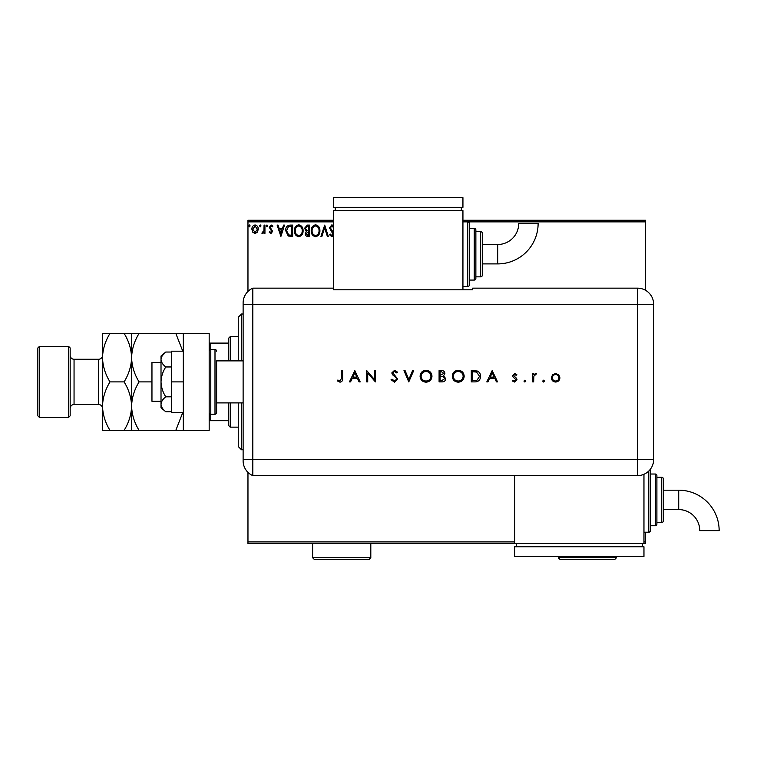 <?xml version="1.0" encoding="UTF-8"?>
<svg xmlns="http://www.w3.org/2000/svg" width="757" height="757" viewBox="0 0 757 757"><rect width="100%" height="100%" fill="white"/><g stroke="black" fill="none" stroke-linecap="round" stroke-linejoin="round"><path stroke-width="1.14" d="M257.418 232.153L255.071 233.525L252.734 232.162L251.882 229.229C251.863 226.882 252.923 225.463 255.071 224.971C257.229 225.463 258.288 226.873 258.269 229.229L257.418 232.153M264.941 225.113L264.941 233.383L264.07 233.383L264.07 232.162L262.556 233.525L261.894 233.241L262.31 232.361L263.938 230.734L264.07 225.113L264.941 225.113M270.968 233.525L269.293 232.352L269.804 231.642L270.921 232.513L271.754 231.396L269.293 227.355L271.129 224.971L272.917 226.088L272.416 226.854L271.224 225.983L270.164 227.318L272.624 231.358L270.968 233.525M290.016 225.113L292.647 225.113L292.647 236.43L288.237 236.023L285.682 230.63C285.55 227.365 286.998 225.52 290.016 225.113M309.471 225.113L309.471 236.43L307.872 236.43C306.15 236.345 305.279 235.408 305.26 233.62L306.33 231.216L304.541 228.321L307.21 225.113L309.471 225.113M324.706 225.113L328.33 236.43L327.384 236.43L324.63 227.848L321.876 236.43L320.93 236.43L324.706 225.113M333.629 221.877L247.965 221.877L247.965 291.417M247.965 472.368L247.965 541.908L514.656 541.908M643.961 541.908L645.579 541.908L645.579 543.526L247.965 543.526L247.965 541.908M462.934 220.268L645.579 220.268L645.579 290.319M645.579 532.209L645.579 541.908M645.579 221.877L467.788 221.877A1.618 1.618 0 0 1 469.406 223.495L469.406 284.916L469.406 223.495M333.629 235.285L331.821 236.714L329.636 234.802L330.317 234.102L331.831 235.559L332.966 234.121L329.484 227.885L331.878 224.82L333.629 225.804M333.714 227.866L331.945 225.983L330.355 227.904L333.629 232.872M319.918 230.724C319.974 233.951 318.546 235.947 315.622 236.714C312.622 236.023 311.155 234.036 311.212 230.771C311.155 227.545 312.603 225.558 315.546 224.82C318.498 225.529 319.956 227.497 319.918 230.724M303.093 230.724C303.15 233.951 301.721 235.947 298.788 236.714C295.798 236.023 294.331 234.036 294.388 230.771C294.331 227.545 295.779 225.558 298.722 224.82C301.674 225.529 303.131 227.497 303.093 230.724M280.894 236.43L277.128 225.113L278.074 225.113L279.238 228.737L282.408 228.737L283.572 225.113L284.518 225.113L280.894 236.43M267.694 225.908L266.975 226.854L266.246 225.908L266.975 224.971L267.694 225.908M261.023 225.908L260.294 226.854L259.575 225.908L260.294 224.971L261.023 225.908M250.141 225.908L249.422 226.854L248.693 225.908L249.422 224.971L250.141 225.908M247.965 221.877L247.965 220.268L333.629 220.268M312.083 230.781C312.035 233.364 313.209 234.963 315.584 235.559C317.94 234.935 319.094 233.317 319.047 230.724C319.085 228.15 317.931 226.57 315.584 225.983C313.19 226.57 312.026 228.169 312.083 230.781M307.702 235.266L308.601 235.266L308.601 231.642L306.131 233.601L307.702 235.266M308.165 230.478L308.601 226.277L307.607 226.277L305.412 228.321L306.774 230.346L308.165 230.478M295.258 230.781C295.211 233.364 296.375 234.963 298.75 235.559C301.116 234.935 302.27 233.317 302.223 230.724C302.261 228.15 301.106 226.57 298.75 225.983C296.365 226.57 295.202 228.169 295.258 230.781M291.776 235.266L291.776 226.277L288.512 226.561L286.553 230.63L288.701 234.954L291.776 235.266M279.607 229.901L280.828 233.695L282.039 229.901L279.607 229.901M252.753 229.22L255.081 232.513L257.399 229.22L255.081 225.983L252.753 229.22M241.502 402.904L241.502 449.781L238.275 446.545L238.275 402.904M238.275 360.881L238.275 317.24L241.502 314.013L241.502 360.881M230.194 402.904L230.194 427.147L228.576 425.538L228.576 402.904M228.576 360.881L228.576 338.256L230.194 336.638L230.194 360.881M230.194 427.147L238.275 427.147M230.194 336.638L238.275 336.638M228.576 420.684L209.178 420.684M209.178 343.101L210.143 343.101L210.143 349.706M228.576 343.101L210.143 343.101M210.143 414.088L210.143 420.684M161.014 401.286L151.958 401.286L151.958 362.499L161.014 362.499M216.616 360.881L216.616 412.603L216.616 360.881L243.12 360.881M216.616 402.904L243.12 402.904M216.616 351.182A1.618 1.618 0 0 0 214.997 349.564L210.796 349.564A1.618 1.618 0 0 0 209.178 351.182M210.796 349.564L210.796 414.221A1.618 1.618 0 0 1 209.178 412.603M216.616 412.603A1.618 1.618 0 0 1 214.997 414.221L214.997 349.564M210.796 414.221L214.997 414.221M183.317 333.402L209.178 333.402L209.178 430.383L183.317 430.383L183.317 333.402L175.813 333.402L182.749 351.182M183.317 381.897L171.356 381.897L171.356 412.603L183.317 412.603M171.356 381.897L171.356 351.182L183.317 351.182M165.783 411.751C162.84 409.49 161.25 407.001 161.014 404.295L161.014 407.758L165.783 411.751L171.356 411.751M165.783 396.829C162.84 392.287 161.25 387.31 161.014 381.897L161.014 404.295C161.241 401.598 162.831 399.109 165.783 396.829L171.356 396.829M165.783 366.965C162.831 364.685 161.241 362.196 161.014 359.499L161.014 381.897C161.241 376.513 162.831 371.536 165.783 366.965L171.356 366.965M162.414 355.544L165.783 352.033L161.014 356.036L161.014 359.499C161.241 356.802 162.831 354.314 165.783 352.033L171.356 352.033M243.12 459.48L637.498 459.48L637.498 304.314L252.819 304.314L252.819 475.642A16.162 16.162 0 0 1 243.12 460.824L243.12 302.961A16.162 16.162 0 0 1 252.819 288.152L333.629 288.152L333.629 289.799L472.633 289.799L472.633 288.152L637.498 288.152A16.162 16.162 0 0 1 653.66 304.314L653.651 459.48A16.152 16.152 0 0 1 637.498 475.623L252.819 475.642L252.819 288.152A16.162 16.162 0 0 0 243.12 302.961M542.655 381.093L543.602 380.156L544.538 381.093L543.602 382.039L542.655 381.093M523.939 381.093L524.885 380.156L525.831 381.093L524.885 382.039L523.939 381.093M492.173 370.58L497.548 381.897L496.441 381.897L494.766 378.263L489.637 378.263L487.915 381.897L486.808 381.897L492.173 370.58M452.289 376.286C452.591 372.652 454.55 370.656 458.165 370.287C461.846 370.58 463.852 372.558 464.183 376.229C463.861 379.863 461.884 381.85 458.25 382.181C454.626 381.878 452.629 379.91 452.289 376.286M420.088 376.286C420.39 372.652 422.349 370.656 425.964 370.287C429.645 370.58 431.651 372.558 431.982 376.229C431.66 379.863 429.683 381.85 426.049 382.181C422.415 381.878 420.428 379.91 420.088 376.286M394.511 382.181L391.076 379.711L392.031 379.134L394.511 381.026L396.734 379.106L396.327 377.998L392.429 374.649L391.804 372.927L394.586 370.287L397.605 372.207L396.687 372.898L394.473 371.45L392.817 372.879L397.747 379.125L394.511 382.181M354.815 370.58L360.181 381.897L359.073 381.897L357.399 378.263L352.27 378.263L350.557 381.897L349.441 381.897L354.815 370.58M341.615 378.103L341.615 370.58L342.628 370.58L342.628 378.216C342.93 380.487 342.06 381.802 339.988 382.181L337.262 380.875L337.859 380.005L340.044 381.026L341.615 378.103M367.722 381.897L366.71 381.897L366.71 370.58L374.393 379.484L374.393 370.58L375.406 370.58L375.406 381.897L367.722 373.012L367.722 381.897M408.771 381.897L403.983 370.58L405.071 370.58L408.846 379.494L412.612 370.58L413.7 370.58L408.771 381.897M439.088 381.897L439.088 370.58L441.293 370.58C443.394 370.447 444.596 371.384 444.889 373.381L443.583 375.794L445.759 378.68C445.495 380.771 444.293 381.84 442.145 381.897L439.088 381.897M474.79 381.897L471.289 381.897L471.289 370.58L477.165 370.987C479.455 372.018 480.591 373.816 480.572 376.38C480.354 380.023 478.433 381.859 474.79 381.897M514.722 373.485L516.832 374.658L516.142 375.368L514.722 374.497L513.643 375.614L516.596 378.368L516.984 379.654L514.561 382.039L512.196 380.922L512.868 380.156L514.505 381.026L515.962 379.692L513.009 376.92L512.631 375.652L514.722 373.485M532.644 381.897L532.644 373.627L533.657 373.627L533.657 374.847L535.682 373.485L536.562 373.769L533.846 376.276L533.657 381.897L532.644 381.897M552.487 374.847L555.638 373.485L558.78 374.847L559.915 377.781C559.678 380.402 558.25 381.821 555.638 382.039C553.026 381.821 551.598 380.402 551.361 377.781L552.487 374.847M243.12 304.314L252.819 304.314L252.819 288.152M514.656 475.623L514.656 543.526M356.869 377.109L354.872 372.785L352.828 377.109L356.869 377.109M430.96 376.229C430.657 373.277 429.001 371.687 426.011 371.45C423.031 371.715 421.394 373.324 421.1 376.286C421.412 379.219 423.049 380.799 426.011 381.026C429.02 380.799 430.667 379.21 430.96 376.229M441.482 371.744L440.101 371.744L440.101 375.368L443.876 373.4L441.482 371.744M440.773 376.532L440.101 376.532L440.101 380.733L441.549 380.733L444.747 378.68L442.892 376.664L440.773 376.532M463.161 376.229C462.858 373.277 461.202 371.687 458.212 371.45C455.231 371.715 453.594 373.324 453.301 376.286C453.613 379.219 455.25 380.799 458.212 381.026C461.221 380.799 462.868 379.21 463.161 376.229M472.302 371.744L472.302 380.733L476.834 380.449L479.56 376.38L476.579 372.056L472.302 371.744M494.236 377.109L492.239 372.785L490.186 377.109L494.236 377.109M558.903 377.79C558.713 375.794 557.625 374.696 555.638 374.497C553.641 374.696 552.553 375.794 552.373 377.79C552.553 379.777 553.641 380.856 555.638 381.026C557.625 380.856 558.713 379.777 558.903 377.79M497.69 263.9A40.433 40.433 0 0 0 538.123 223.476L518.725 223.476A21.035 21.035 0 0 1 497.69 244.511L497.69 263.9L482.332 263.9L482.332 254.21M462.934 286.534L467.788 286.534A1.618 1.618 0 0 0 469.406 284.916M469.406 280.071L474.251 280.071A1.618 1.618 0 0 0 475.869 278.453L475.869 276.835L480.714 276.835A1.618 1.618 0 0 0 482.332 275.217L482.332 263.9M474.251 280.071L474.251 228.349A1.618 1.618 0 0 1 475.869 229.958L475.869 278.453M480.714 276.835L480.714 231.576A1.618 1.618 0 0 1 482.332 233.194L482.332 275.217M480.714 231.576L475.869 231.576L475.869 229.958M474.251 228.349L469.406 228.349M467.788 286.534L467.788 221.877L462.934 221.877M462.934 289.799L462.934 210.569L333.629 210.569L333.629 288.152M335.247 207.333L335.247 210.569M461.316 207.333L461.316 210.569M333.629 197.634L333.629 207.333L462.934 207.333L462.934 197.634L333.629 197.634M497.69 244.511L482.332 244.511L482.332 233.194M678.717 490.186A40.433 40.433 0 0 1 719.15 530.619L699.752 530.619A21.035 21.035 0 0 0 678.717 509.584L678.717 490.186L663.359 490.186M650.424 469.151A1.618 1.618 0 0 1 650.424 469.17L650.424 530.591A1.618 1.618 0 0 1 648.815 532.209L643.961 532.209M655.278 525.746L655.278 474.024A1.618 1.618 0 0 1 656.896 475.642L656.896 524.128A1.618 1.618 0 0 1 655.278 525.746L650.424 525.746M661.741 522.51L661.741 477.26A1.618 1.618 0 0 1 663.359 478.869L663.359 520.892A1.618 1.618 0 0 1 661.741 522.51L656.896 522.51M661.741 477.26L656.896 477.26M655.278 474.024L650.424 474.024M643.961 474.279L643.961 543.526M516.274 546.753L516.274 543.526M642.343 546.753L642.343 543.526M514.656 556.452L514.656 546.753L643.961 546.753L643.961 556.452L514.656 556.452M70.174 347.955L70.174 415.839L68.556 417.457L68.556 346.337L70.174 347.955M39.468 417.457L37.85 415.839L37.85 347.955L39.468 346.337L39.468 417.457L68.556 417.457M70.174 408.402A3.88 3.88 0 0 1 74.054 404.522L98.618 404.522A3.88 3.88 0 0 1 102.498 408.402L102.498 406.14L102.498 408.402M110.002 333.402C105.289 341.057 102.791 349.138 102.498 357.654C102.81 366.265 105.318 374.346 110.002 381.897C105.289 389.543 102.791 397.624 102.498 406.14C102.81 414.751 105.318 422.832 110.002 430.383L102.498 430.383L102.498 333.402L124.091 333.402C128.785 340.953 131.283 349.034 131.595 357.654C131.879 349.138 134.386 341.057 139.099 333.402L175.813 333.402M70.174 355.383A3.88 3.88 0 0 0 74.054 359.263L98.618 359.263A3.88 3.88 0 0 0 102.498 355.383M39.468 346.337L68.556 346.337M131.595 430.383L131.595 406.14C131.311 414.656 128.813 422.737 124.091 430.383L139.099 430.383C134.405 422.832 131.907 414.751 131.595 406.14C131.879 397.624 134.386 389.543 139.099 381.897L151.958 381.897M139.099 430.383L183.317 430.383M182.74 412.603L175.813 430.383M139.099 381.897C134.405 374.346 131.907 366.265 131.595 357.654L131.595 333.402L124.091 333.402M139.099 333.402L131.595 333.402M131.595 406.14L131.595 357.654C131.311 366.161 128.813 374.251 124.091 381.897C128.785 389.439 131.283 397.52 131.595 406.14M110.002 381.897L124.091 381.897M110.002 430.383L124.091 430.383M370.807 557.748L369.189 559.366L314.24 559.366L312.622 557.748L370.807 557.748L370.807 543.526M312.622 557.748L312.622 543.526M616.482 557.748L614.873 559.366L559.915 559.366L558.297 557.748L616.482 557.748L616.482 556.452M558.297 557.748L558.297 556.452M637.498 304.314L637.498 288.152A16.162 16.162 0 0 1 653.66 304.314L637.498 304.314M637.498 475.623L637.498 459.48L653.651 459.48M648.815 532.209L648.815 471.005M74.054 359.263L74.054 404.522M98.618 404.522L98.618 359.263M241.502 314.013L243.12 314.013M241.502 449.781L243.12 449.781M663.359 509.584L678.717 509.584"/></g></svg>
